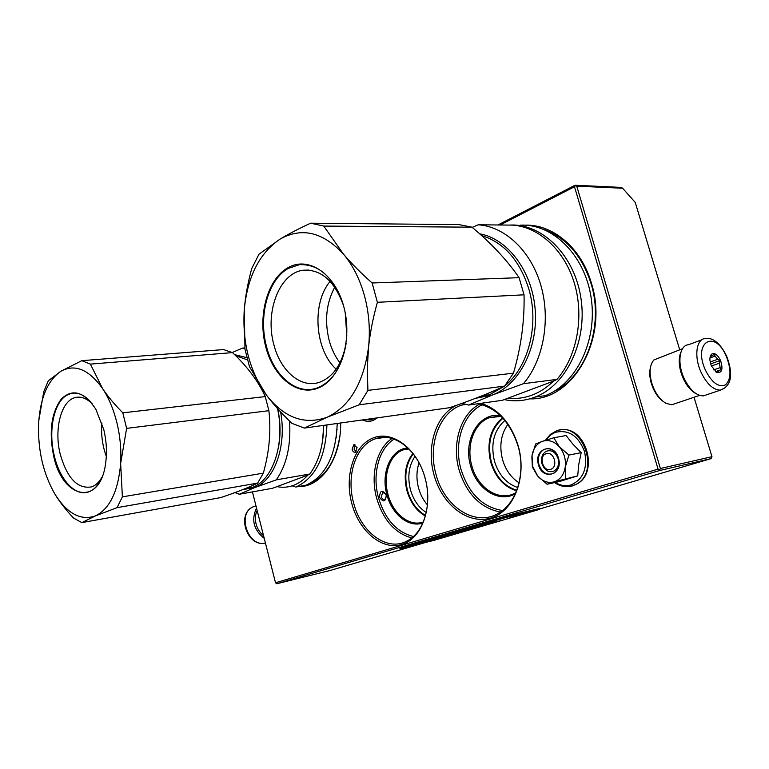 <?xml version="1.0" encoding="UTF-8"?>
<svg xmlns="http://www.w3.org/2000/svg" width="769" height="769" viewBox="0 0 769 769"><rect width="100%" height="100%" fill="white"/><g stroke="black" fill="none" stroke-linecap="round" stroke-linejoin="round"><path stroke-width="1.15" d="M519.094 482.826C511.125 477.722 505.608 469.974 502.541 459.593C499.139 446.058 500.907 434.312 507.857 424.363M427.429 504.887C423.334 500.225 420.374 494.602 418.557 488.027C416.25 479.154 416.413 470.763 419.057 462.861M539.511 508.991L711.075 458.622L711.959 456.671L694.032 397.265M679.7 349.77L635.252 202.439L622.63 188.242L576.75 186.146L660.379 468.513L659.485 470.561L711.075 458.622M659.485 470.561L276.802 583.748L330.43 570.396L426.036 542.318M517.777 487.546C506.483 483.691 498.716 474.896 494.448 461.14C490.449 443.79 493.929 430.227 504.887 420.47M426.247 512.49C418.672 507.636 413.405 500.023 410.435 489.661C407.282 476.665 408.82 465.543 415.049 456.325M622.63 188.242L621.314 187.396L575.039 185.252L497.928 224.981M711.959 456.671L660.379 468.513M276.802 583.748L275.523 582.758L658.062 469.138L659.466 469.648M516.595 490.833C504.07 486.912 495.438 477.347 490.709 462.15C486.344 443.021 490.305 428.256 502.58 417.846M425.353 516.018C416.51 510.981 410.367 502.513 406.926 490.603C403.389 475.78 405.378 463.39 412.886 453.412M658.062 469.138L574.501 186.742L575.404 185.675L576.75 186.146M574.501 186.742L500.138 225M252.424 491.891L275.523 582.758M515.826 492.698L515.124 493.083C498.985 502.08 477.482 487.95 471.82 465.764C465.937 445.722 474.089 422.95 489.574 417.605L498.879 416.183M501.177 416.404L489.574 417.605M423.277 521.997C409.531 527.13 392.834 513.682 387.999 494.409C382.664 475.588 389.643 454.517 403.187 449.875L408.887 448.913M408.695 448.712L403.187 449.875M352.125 449.481C352.846 451.624 353.99 452.537 355.528 452.22L357.076 447.548L353.682 444.809L352.125 449.481M456.863 405.176C435.994 414.654 425.93 446.702 434.014 474.877C441.858 504.31 467.744 524.948 490.66 518.075C513.692 511.673 527.342 477.386 518.21 445.837C511.01 423.267 498.61 409.079 481.029 403.292M351.721 503.243C358.844 530.87 381.712 550.556 401.658 544.558C421.71 539.002 433.283 507.425 425.074 477.953C417.173 448.385 392.248 430.044 373.1 437.974C353.827 445.472 344.32 475.713 351.721 503.243M291.98 485.893L294.883 486.354M297.103 486.537C320.365 488.421 341.138 459.775 340.677 422.988M529.764 398.842C573.049 400.832 609.048 338.062 591.371 283.088C581.326 247.868 552.709 224.01 524.823 225.173M515.345 493.785C498.812 503.435 476.482 488.978 470.647 466.072C462.775 440.32 478.731 412.03 500.331 415.568M422.873 522.949C408.829 528.111 391.825 514.355 386.894 494.707C380.549 472.752 391.094 448.538 407.954 448M355.028 444.857L354.086 449.163L356.153 451.855M477.885 403.735C496.803 407.926 510.193 422.037 518.056 446.058C526.073 473.108 516.691 503.599 498.062 513.471C475.011 527.217 444.04 506.473 435.994 474.338C427.574 445.27 439.301 412.232 461.727 405.042L465.947 404.456M464.793 404.158L461.727 405.042M375.359 438.811C393.786 431.601 417.778 449.769 425.074 478.107C432.476 503.993 423.969 532.725 407.137 540.963C387.201 552.132 360.786 532.292 353.577 502.743C345.983 475.559 355.922 445.126 375.359 438.811L384.788 437.34M311.32 482.634C326.508 475.511 336.024 459.968 339.869 436.013M553.959 391.411C585.872 376.829 604.347 326.046 591.063 283.607C582.114 256.039 566.666 238.102 544.712 229.806M379.502 497.235C380.049 490.17 382.289 489.401 386.23 494.938C385.663 502.022 383.423 502.782 379.502 497.235M386.067 494.429L382.712 492.333L381.328 496.745C382.106 498.975 383.298 499.879 384.904 499.466L386.461 496.38M425.517 515.451C416.875 510.443 410.867 502.109 407.503 490.449C404.033 475.924 405.945 463.726 413.251 453.873M516.806 490.305C504.474 486.393 495.976 476.953 491.324 461.986C487.017 443.136 490.901 428.564 502.974 418.269M550.642 469.33C558.63 467.196 553.911 450.711 546.192 453.71C538.31 455.921 542.924 472.185 550.642 469.33M373.84 418.336L371.485 419.605L363.17 419.826M559.496 446.943L568.935 455.075L565.205 467.254C566.109 459.574 564.206 452.806 559.496 446.943L559.178 446.578C554.17 441.329 548.72 439.532 542.827 441.195L542.453 441.319C536.781 443.636 533.302 448.414 532.013 455.652L532.754 466.62L537.685 476.011C542.626 481.481 548.134 483.432 554.209 481.855L547.067 484.249L537.685 476.011M537.243 475.473L532.369 466.994L531.879 456.699M542.01 463.803C540.761 458.045 542.135 453.873 546.144 451.297C551.498 449.509 555.478 451.932 558.092 458.564C559.332 464.188 558.034 468.321 554.199 470.955C548.739 472.945 544.673 470.561 542.01 463.803M546.067 440.128C548.643 436.273 551.931 433.639 555.929 432.216C568.935 429.535 578.48 436.013 584.565 451.643C587.804 468.263 583.296 479.356 571.04 484.922C565.696 486.441 560.447 485.614 555.276 482.442M538.492 464.745C533.311 448.644 554.132 441.521 558.477 458.237C563.639 474.713 542.558 481.25 538.492 464.745M547.067 484.249L559.351 481.548L577.711 475.867L578.711 464.668L581.201 452.643L572.694 443.934L566.119 435.542L553.786 437.763L559.178 446.578M565.465 478.549L565.205 467.254C563.84 474.858 560.168 479.731 554.209 481.855L577.711 475.867M532.013 455.652L535.618 443.973L542.453 441.319M542.827 441.195L553.786 437.763M581.201 452.643L568.935 455.075M538.934 464.63C537.416 457.622 539.098 452.566 543.981 449.452C550.45 447.308 555.266 450.25 558.429 458.276C559.938 465.091 558.371 470.099 553.738 473.3C547.105 475.742 542.164 472.848 538.934 464.63M257.134 510.424C255.25 514.461 254.904 518.969 256.087 523.929C257.413 528.87 259.912 532.811 263.575 535.743M696.291 393.805C689.61 390.229 684.516 383.183 681.036 372.648C678.652 364.256 678.633 357.383 680.969 352.029M675.288 403.581L671.885 404.734L666.262 403.465C659.821 399.793 654.986 392.997 651.756 383.077C648.969 372.609 649.68 364.91 653.881 359.95L682.507 348.732M662.916 401.235C657.745 397.362 653.881 391.431 651.333 383.423C649.574 377.281 649.296 371.879 650.487 367.197M264.238 538.367C253.655 529.86 251.088 519.767 256.538 508.069M725.686 387.413L720.361 390.171L703.347 395.881C696.06 395.679 689.582 389.691 683.91 377.935C676.912 362.651 679.527 345.185 688.553 344.714L701.857 339.763M703.347 395.881L706.932 394.68M705.336 369.966C692.542 341.859 715.074 328.805 726.417 356.624C731.434 369.908 731.127 379.319 725.503 384.865C718.592 387.72 711.863 382.751 705.336 369.966M720.505 360.363C723.245 369.053 722.062 373.119 716.958 372.571L711.469 366.082C709.364 360.613 709.403 356.643 711.585 354.163C714.603 352.548 717.583 354.615 720.505 360.363M719.332 370.658L716.91 372.456L715.487 371.667L721.235 369.668L715.776 371.888M710.143 356.845L714.468 354.23L715.055 356.124L717.804 359.267L720.015 360.584L719.505 363.16L720.111 367.649L721.235 369.668M720.015 360.584L710.662 363.9M719.505 363.16L711.44 366.015M720.111 367.649L713.728 369.889M717.189 372.033L716.535 372.263M712.555 355.201L711.114 355.72M715.055 356.124L709.96 357.96M717.804 359.267L710.191 361.978M711.162 355.422L710.527 355.643M126.606 428.381L268.89 410.684L265.257 396.593L122.829 412.828L126.606 428.381L120.646 463.476L122.386 496.851L117.061 507.646L95.385 515.922L81.831 522.612L220.761 497.591C236.727 492.198 249.031 487.373 257.644 483.105L263.334 473.146L122.386 496.851M120.656 463.332C121.415 449.932 120.195 436.513 116.984 423.046C113.677 409.646 108.881 398.159 102.594 388.585C107.823 396.448 114.571 404.532 122.829 412.828M38.786 420.653L43.756 391.69L48.303 380.78L60.895 371.254C47.582 380.501 40.142 398.14 38.575 424.161L38.575 424.296C37.864 450.576 43.324 473.867 54.945 494.179L55.012 494.275C67.288 513.673 80.716 520.892 95.318 515.951M81.831 522.612L73.526 518.037C65.913 509.982 59.742 502.061 55.012 494.275M95.385 515.922C109.784 508.847 118.205 491.362 120.646 463.476M60.895 371.254L60.962 371.216C74.968 363.65 88.82 369.408 102.527 388.489L102.594 388.585M53.57 455.604C62.337 499.437 100.566 507.194 105.718 462.573C107.093 451.912 106.468 440.983 103.844 429.794L95.865 409.291C84.042 391.613 72.507 388.21 61.251 399.101C51.369 412.77 48.803 431.601 53.57 455.604M60.962 371.216L81.754 360.68L223.587 349.578L232.498 352.615C247.33 366.544 258.249 381.193 265.257 396.593M268.89 410.684C271.159 431.149 269.304 451.97 263.334 473.146M257.644 483.105L117.061 507.646M232.498 352.615L90.386 364.112L102.527 388.489M81.754 360.68L90.386 364.112M79.294 397.14L75.4 397.535C61.251 400.582 53.897 428.919 60.136 453.835C67.134 478.414 77.707 489.411 91.838 486.835C95.798 485.326 99.182 482.086 101.989 477.136M75.4 397.535C81.081 396.189 86.734 398.332 92.357 403.985M235.679 355.711L247.445 359.863M243.84 489.19L252.155 487.479C272.841 480.558 285.386 443.415 277.513 408.56M277.782 408.858C280.531 422.133 280.752 434.994 278.445 447.443M243.071 489.497L254.452 487.709L239.294 494.256L272.572 488.267L307.946 475.05C303.649 479.894 298.881 483.317 293.623 485.316C288.365 487.277 282.973 487.748 277.455 486.719M234.583 354.634L246.868 357.672M280.608 411.944C286.991 446.01 274.418 480.76 254.452 487.709L276.331 479.846L309.83 474.002L307.946 475.05M234.949 492.593L239.294 494.256M232.267 352.51L242.466 348.107L244.917 348.655M289.529 421.056C291.143 445.174 286.741 464.774 276.331 479.846M242.466 348.107L244.83 347.915M323.682 425.372C323.489 445.289 318.866 461.496 309.83 474.002M323.816 425.353L322.346 442.444M326.921 424.921C325.7 457.344 315.377 478.039 295.94 487.008L295.748 487.075M337.216 423.469C335.966 455.661 325.604 476.213 306.139 485.143L305.947 485.22M337.283 423.459L336.303 437.388M101.095 479.174C98.115 485.239 94.404 489.315 89.944 491.381L89.05 491.747C75.718 497.235 59.684 479.914 54.215 455.431C48.091 430.602 53.868 402.177 67.038 395.093L70.979 393.497C77.756 391.95 84.417 394.872 90.963 402.245M106.305 456.344C102.392 445.549 100.922 434.427 101.912 422.988M377.387 302.304L524.045 294.815L519.113 277.686L372.119 282.982L377.387 302.304C373.052 317.837 370.11 332.727 368.572 346.954L367.265 368.62L367.909 390.364L359.19 404.792L327.065 417.269L304.351 428.083L449.654 407.695C471.387 400.236 489.699 393.046 504.618 386.115L513.452 373.167L367.909 390.364M368.572 346.954C370.331 329.718 368.985 312.723 364.525 295.969C359.921 279.32 352.923 265.392 343.532 254.193C351.337 263.382 360.863 272.976 372.119 282.982M244.975 349.203L244.273 309.561C242.216 342.58 249.569 371.043 266.324 394.949L249.454 366.621L244.975 349.203M244.273 309.561L244.292 309.388C245.388 296.382 247.849 282.819 251.684 268.708L258.942 254.241L280.176 239.044C301.823 227.018 322.903 232.027 343.426 254.068L343.532 254.193M266.324 394.949L266.42 395.074C284.203 417.865 304.418 425.267 327.065 417.269M304.351 428.083L291.893 423.334C281.762 413.655 273.264 404.234 266.42 395.074M327.181 417.221C349.703 406.493 363.497 383.135 368.553 347.146M244.292 309.388C247.56 276.494 259.489 253.068 280.07 239.111M265.709 346.704C273.543 377.627 298.007 397.294 319.298 387.576C340.705 378.358 352.894 339.84 343.772 306.629C334.957 273.255 308.004 255.712 287.712 267.852C267.276 279.522 257.586 315.915 265.709 346.704M280.176 239.044C288.49 234.036 298.641 228.749 310.628 223.193L458.949 224.606L471.993 227.182C491.478 243.494 507.184 260.326 519.113 277.686M524.045 294.815C524.631 320.961 521.094 347.079 513.452 373.167M504.618 386.115L359.19 404.792M471.993 227.182L323.759 226.076L343.426 254.068M310.628 223.193L323.759 226.076M308.917 270.073L303.505 270.207C279.522 272.62 264.632 311.926 273.831 344.512C280.406 371.129 301.121 388.912 319.693 382.212C333.313 376.935 342.118 363.997 346.108 343.407M303.505 270.207C321.317 269.256 334.659 281.098 343.532 305.735M481.567 235.554C503.82 242.418 519.546 260.143 528.755 288.731C539.492 324.374 528.495 367.073 504.945 385.711M478.145 397.467L489.613 394.699L504.243 386.288M334.746 287.212C326.287 303.101 324.412 320.769 329.122 340.234C331.458 348.924 335.073 356.451 339.956 362.805M346.819 335.966L345.243 313.041M475.578 398.313L492.371 395.006L468.59 405.042L502.32 400.313L553.411 381.155C546.97 387.509 539.896 392.142 532.186 395.064C524.477 397.948 516.653 399.005 508.713 398.255M479.625 233.814C507.655 238.611 532.34 271.322 535.195 309.83C538.242 348.328 519.008 384.923 492.371 395.006L523.449 383.693L556.958 379.396L553.411 381.155M462.044 403.331L468.59 405.042M472.224 227.384L478.203 224.788C504.839 226.499 530.85 250.713 540.847 285.28C550.892 319.817 543.404 360.286 523.449 383.693M478.203 224.788L512.481 225.115C538.973 226.788 564.715 250.29 574.539 283.819C584.392 317.318 576.846 356.595 556.958 379.396M504.426 399.64C514.528 401.735 524.554 400.957 534.493 397.304L534.984 397.112C565.994 385.577 587.478 341.936 581.028 298.757C574.876 255.519 542.347 223.279 509.953 225.077L509.597 225.086M520.353 225.173C552.69 223.404 585.103 255.337 591.207 298.17C597.6 340.946 576.135 384.212 545.173 395.67L544.683 395.862M345.973 344.377C342.147 365.9 333.352 380.088 319.587 386.951L317.107 387.951C296.613 395.564 273.726 375.887 266.507 346.492C258.211 316.165 267.958 279.541 288.317 268.41L299.304 264.69C319.029 263.834 333.679 277.205 343.262 304.812M336.168 369.13C314.848 350.116 311.503 303.332 330.103 281.396M518.479 515.451L516.182 516.028L518.45 515.365M445.78 536.752L448.289 536.012L445.77 536.733M447 536.31L449.221 535.743L446.991 536.339M447.933 536.031L451.355 535.118L447.933 536.031M452.739 534.618L455.161 533.984L452.739 534.618M454.748 534.032L458.593 532.994L454.748 534.032M464.543 531.244L461.506 532.052L464.543 531.235M470.724 529.428L466.956 530.447L470.715 529.399M472.522 528.812L476.011 527.88L472.522 528.812M478.731 527.073L474.742 528.168L478.731 527.053M482.076 526.092L478.078 527.188L482.076 526.073M489.344 523.939L490.334 523.651L489.334 523.929M508.347 518.296L510.606 517.729L508.347 518.296M515.028 516.432L512.587 517.085L515.019 516.403M513.125 516.951L513.759 516.749L513.125 516.951M514.548 516.528L513.74 516.768L514.548 516.518M460.064 532.484L457.305 533.282L460.064 532.484M486.046 524.939L482.548 525.871L486.046 524.939M511.462 517.46L509.953 517.854L511.452 517.441M511.943 517.326L512.788 517.085L511.943 517.326M497.408 521.593L493.631 522.632L497.408 521.593M494.928 522.238L496.399 521.834L494.928 522.238M498.754 521.209L501.042 520.536L498.754 521.209M504.426 519.508L505.444 519.21L504.426 519.498M516.46 516.009L514.644 516.451L516.451 515.989M495.928 521.276L485.412 523.977L495.928 521.276M494.304 522.007L474.55 527.303L494.304 522.007M459.478 531.744L482.048 525.64L464.284 530.024L453.479 533.475L462.236 531.446L471.31 528.736L459.439 531.6M460.045 532.042L441.223 537.118L460.045 532.042M439.599 537.666L433.514 539.627L442.954 537.175L437.292 538.511L439.599 537.666M424.103 541.857L438.417 537.81L424.103 541.857M539.617 509.357L506.31 517.393L400.005 548.71L433.553 540.472L539.617 509.357L539.377 508.511L506.069 516.518L506.31 517.393M452.432 534.724L454.7 534.109L452.432 534.715M469.148 529.822L467.6 530.274L469.148 529.812M478.222 527.236L477.712 527.303M481.73 526.179L478.722 527.005L481.721 526.159M513.529 516.845L514.942 516.441L513.529 516.826M506.069 516.518L399.793 547.913L400.005 548.71M446.039 536.599L444.54 537.041L446.039 536.589M463.592 531.494L461.929 531.937L463.582 531.485M474.627 528.255L472.954 528.697L474.627 528.255M477.722 527.323L478.299 527.159M484.662 525.314L482.98 525.756L484.662 525.314M497.13 521.603L499.312 520.988L497.12 521.593M480.75 525.669L483.778 524.698L480.75 525.669M448.346 535.022L454.248 533.676L448.308 534.888M502.465 510.529C482.471 507.184 468.657 493.458 461.006 469.369C453.499 443.444 462.823 413.895 482.221 404.734M413.424 536.522C396.65 532.263 385 519.286 378.444 497.601C372.033 474.511 378.742 448.558 394.093 439.137M500.35 512.067C480.404 508.049 466.639 493.996 459.064 469.897C451.538 443.809 460.496 414.078 479.702 404.09M411.761 537.935C394.901 533.234 383.183 519.95 376.627 498.091C370.149 474.723 376.695 448.462 392.027 438.474M702.799 426.334L704.423 431.688M377.348 417.846L373.244 420.451L369.947 421.287M376.993 417.894L372.359 420.778L377.55 417.817M559.678 430.054C584.142 423.786 599.858 472.099 576.971 483.98L570.733 486.325M556.679 430.813C581.537 420.335 600.935 471.301 576.625 484.057L572.472 485.902L568.512 486.633M545.394 440.339L550.296 434.475L556.448 430.89M255.375 506.012L252.655 507.031C237.092 513.894 247.983 546.855 264.642 543.193L265.43 543.049M700.915 371.956C693.849 356.489 696.33 338.898 705.308 338.475C708.797 337.995 712.046 338.85 715.035 341.042C719.284 343.868 723.177 348.982 726.724 356.383C731.973 370.312 733.693 385.327 720.361 390.171C713.113 389.921 706.634 383.846 700.915 371.956M337.043 429.708L337.12 429.131M353.682 444.809L354.317 444.713M383.433 492.189L382.712 492.333M702.693 425.968L704.519 432.034M362.055 419.989L367.015 421.374L372.004 420.826M562.091 429.775C586.305 426.814 599.128 472.608 576.971 483.98L572.357 485.912C566.224 487.584 560.303 486.479 554.584 482.596M671.885 404.734L699.607 395.391M251.425 507.761C236.881 516.297 247.772 546.672 264.642 543.193L265.401 542.943M716.324 372.148L716.958 372.571M711.037 355.778L711.585 354.163M710.421 355.922L711.075 355.682M711.258 355.614L712.382 355.211M252.155 487.479L244.917 488.757M306.139 485.143L295.94 487.008M489.613 394.699L482.336 395.679M545.173 395.67L534.984 397.112"/></g></svg>
